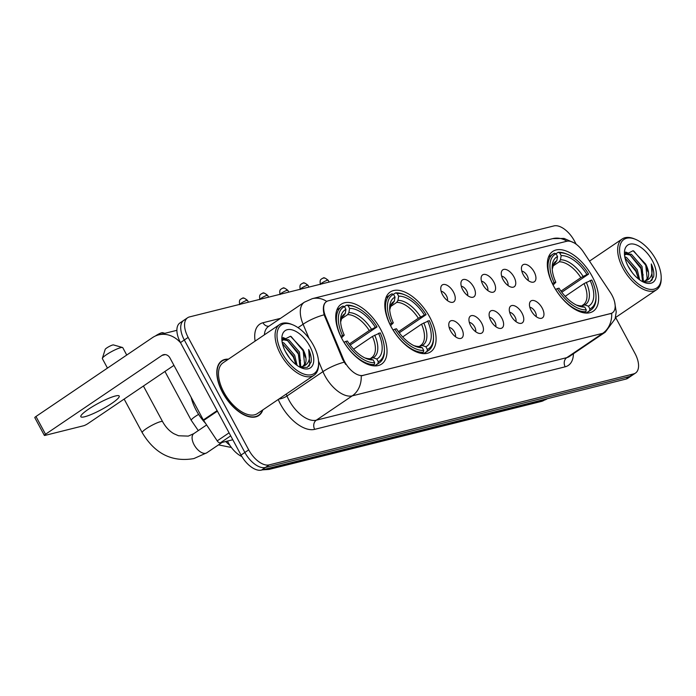 <?xml version="1.0" encoding="UTF-8"?>
<svg xmlns="http://www.w3.org/2000/svg" width="696" height="696" viewBox="0 0 696 696"><rect width="100%" height="100%" fill="white"/><g stroke="black" fill="none" stroke-linecap="round" stroke-linejoin="round"><path stroke-width="1.04" d="M429.745 317.106A36.096 19.027 55.9 0 0 390.212 292.033A36.096 19.027 55.9 0 0 391.152 326.746A36.096 19.027 55.9 0 0 430.685 351.819A36.096 19.027 55.9 0 0 429.745 317.106M380.668 329.365A36.096 19.027 55.9 0 0 341.136 304.282A36.096 19.027 55.9 0 0 342.075 338.995A36.096 19.027 55.9 0 0 381.608 364.078A36.096 19.027 55.9 0 0 380.668 329.365M592.27 276.53A36.096 19.027 55.9 0 0 552.737 251.447A36.096 19.027 55.9 0 0 553.677 286.16A36.096 19.027 55.9 0 0 593.21 311.243A36.096 19.027 55.9 0 0 592.27 276.53M523.218 274.633A10.214 5.385 -124.1 0 1 521.704 266.533A10.214 5.385 -124.1 0 1 527.107 264.819A10.214 5.385 -124.1 0 1 534.145 271.901A10.214 5.385 -124.1 0 1 532.344 282.245A10.214 5.385 -124.1 0 1 523.218 274.633M528.107 280.436A6.133 3.228 55.9 0 0 527.168 275.694A6.133 3.228 55.9 0 0 521.809 271.135M503.051 279.661A10.214 5.385 -124.1 0 1 501.538 271.57A10.214 5.385 -124.1 0 1 506.932 269.857A10.214 5.385 -124.1 0 1 513.979 276.938A10.214 5.385 -124.1 0 1 512.169 287.274A10.214 5.385 -124.1 0 1 503.051 279.661M507.941 285.473A6.133 3.228 55.9 0 0 506.993 280.732A6.133 3.228 55.9 0 0 501.642 276.173M482.885 284.699A10.214 5.385 -124.1 0 1 481.371 276.608A10.214 5.385 -124.1 0 1 486.765 274.894A10.214 5.385 -124.1 0 1 493.803 281.976A10.214 5.385 -124.1 0 1 492.002 292.311A10.214 5.385 -124.1 0 1 482.885 284.699M487.765 290.51A6.133 3.228 55.9 0 0 486.826 285.769A6.133 3.228 55.9 0 0 481.467 281.21M462.709 289.736A10.214 5.385 -124.1 0 1 461.196 281.645A10.214 5.385 -124.1 0 1 466.598 279.931A10.214 5.385 -124.1 0 1 473.637 287.013A10.214 5.385 -124.1 0 1 471.836 297.349A10.214 5.385 -124.1 0 1 462.709 289.736M467.599 295.548A6.133 3.228 55.9 0 0 466.659 290.798A6.133 3.228 55.9 0 0 461.3 286.239M442.543 294.773A10.214 5.385 -124.1 0 1 441.029 286.682A10.214 5.385 -124.1 0 1 446.423 284.96A10.214 5.385 -124.1 0 1 453.47 292.05A10.214 5.385 -124.1 0 1 451.66 302.386A10.214 5.385 -124.1 0 1 442.543 294.773M447.432 300.585A6.133 3.228 55.9 0 0 446.484 295.835A6.133 3.228 55.9 0 0 441.134 291.276M531.239 310.764A10.214 5.385 -124.1 0 1 529.726 302.673A10.214 5.385 -124.1 0 1 535.12 300.959A10.214 5.385 -124.1 0 1 542.167 308.041A10.214 5.385 -124.1 0 1 540.357 318.385A10.214 5.385 -124.1 0 1 531.239 310.764M536.129 316.576A6.133 3.228 55.9 0 0 535.18 311.834A6.133 3.228 55.9 0 0 529.83 307.275M511.073 315.801A10.214 5.385 -124.1 0 1 509.559 307.71A10.214 5.385 -124.1 0 1 514.953 305.996A10.214 5.385 -124.1 0 1 521.991 313.078A10.214 5.385 -124.1 0 1 520.19 323.414A10.214 5.385 -124.1 0 1 511.073 315.801M515.953 321.613A6.133 3.228 55.9 0 0 515.014 316.871A6.133 3.228 55.9 0 0 509.655 312.313M490.897 320.839A10.214 5.385 -124.1 0 1 489.384 312.748A10.214 5.385 -124.1 0 1 494.786 311.034A10.214 5.385 -124.1 0 1 501.825 318.115A10.214 5.385 -124.1 0 1 500.024 328.451A10.214 5.385 -124.1 0 1 490.897 320.839M495.787 326.65A6.133 3.228 55.9 0 0 494.847 321.9A6.133 3.228 55.9 0 0 489.488 317.341M470.731 325.876A10.214 5.385 -124.1 0 1 469.217 317.785A10.214 5.385 -124.1 0 1 474.611 316.071A10.214 5.385 -124.1 0 1 481.658 323.153A10.214 5.385 -124.1 0 1 479.848 333.488A10.214 5.385 -124.1 0 1 470.731 325.876M475.62 331.688A6.133 3.228 55.9 0 0 474.672 326.937A6.133 3.228 55.9 0 0 469.322 322.379M450.564 330.913A10.214 5.385 -124.1 0 1 449.05 322.822A10.214 5.385 -124.1 0 1 454.445 321.1A10.214 5.385 -124.1 0 1 461.483 328.19A10.214 5.385 -124.1 0 1 459.682 338.526A10.214 5.385 -124.1 0 1 450.564 330.913M455.454 336.725A6.133 3.228 55.9 0 0 454.505 331.975A6.133 3.228 55.9 0 0 449.155 327.416M610.296 292.381A18.392 9.692 -124.1 0 1 611.941 295.113A18.392 9.692 -124.1 0 1 612.419 312.8A18.392 9.692 -124.1 0 1 610.714 313.557L363.147 375.37A18.392 9.692 -124.1 0 1 343.372 359.032L325.554 316.471A18.392 9.692 -124.1 0 1 326.424 301.603A18.392 9.692 -124.1 0 1 328.12 300.846L566.701 241.277A18.392 9.692 -124.1 0 1 583.492 252.065L610.296 292.381M241.895 456.576A20.436 10.771 -124.1 0 1 227.488 441.081M228.462 359.153A33.034 17.409 55.9 0 0 221.754 360.824A33.034 17.409 55.9 0 0 222.616 392.587A33.034 17.409 55.9 0 0 258.79 415.529A33.034 17.409 55.9 0 0 262.827 409.918M614.655 302.081L616.23 311.921L615.107 318.838L605.25 332.201A27.248 14.355 -124.1 0 1 602.727 333.314A23.838 19.897 -104 0 0 611.688 313.278L361.215 375.823A23.838 19.897 76 0 1 352.254 395.859A27.248 14.355 -124.1 0 1 324.936 375.814A27.248 14.355 -124.1 0 1 322.944 371.647L318.524 361.076M185.675 319.507A20.436 10.771 55.9 0 0 183.779 320.343L179.942 322.944A20.436 10.771 55.9 0 0 180.481 342.589L241.034 455.053L244.87 452.461A20.436 10.771 55.9 0 0 265.35 467.486L629.784 376.493A20.436 10.771 55.9 0 0 631.681 375.657A20.436 10.771 55.9 0 1 629.784 376.493L265.35 467.486A20.436 10.771 55.9 0 1 244.87 452.461L184.309 339.996L244.87 452.461L248.707 449.86A20.436 10.771 55.9 0 0 269.187 464.893L633.621 373.891A20.436 10.771 55.9 0 0 635.518 373.056A20.436 10.771 55.9 0 0 634.978 353.411L615.629 317.463M183.779 320.343A20.436 10.771 55.9 0 0 184.309 339.996A20.436 10.771 55.9 0 1 183.779 320.343L187.615 317.75A20.436 10.771 55.9 0 0 188.146 337.395L248.707 449.86M345.712 364.443L342.676 359.501L324.145 314.81C322.535 307.736 323.414 303.282 326.781 301.455M576.201 244.244L574.426 240.946A20.436 10.771 55.9 0 0 553.938 225.913L189.512 316.915A20.436 10.771 55.9 0 0 187.615 317.75M241.034 455.053A20.436 10.771 55.9 0 0 261.522 470.087L625.948 379.085A20.436 10.771 55.9 0 0 627.844 378.25L635.518 373.056M624.73 267.603A29.293 15.434 55.9 0 0 647.776 288.91A29.293 15.434 55.9 0 0 661.191 277.356A29.293 15.434 55.9 0 0 656.041 259.782A29.293 15.434 55.9 0 0 635.431 239.302A29.293 15.434 55.9 0 0 624.73 267.603M635.431 239.302L634.239 238.815A30.65 16.156 55.9 0 0 622.241 238.954A30.65 16.156 55.9 0 0 623.042 268.43A30.65 16.156 55.9 0 0 656.606 289.727A30.65 16.156 55.9 0 0 661.2 278.644L661.191 277.356M628.036 266.046L632.351 272.771M624.747 256.694L626.583 257.494L637.24 269.709L639.702 279.896M625.043 258.129L636.04 270.518L638.45 278.957M624.869 253.64L631.376 254.249L642.034 266.464L643.4 281.315M624.764 253.988L630.185 255.058L640.833 267.273L642.556 281.367M643.121 281.941L649.907 281.81L653.64 276.773C654.257 273.093 653.466 268.821 651.291 263.949C653.518 273.728 651.256 279.444 644.496 281.106A17.026 8.97 55.9 0 0 646.071 280.41A17.026 8.97 55.9 0 0 645.627 264.028L647.176 278.522L645.549 280.714M644.496 281.106L641.999 281.349M652.396 260.695A22.481 11.841 55.9 0 0 634.752 244.348A22.481 11.841 55.9 0 0 624.416 253.126A22.481 11.841 55.9 0 0 628.375 266.69A22.481 11.841 55.9 0 0 644.261 282.445A22.481 11.841 55.9 0 0 652.396 260.695M645.627 264.028L633.082 250.708L624.529 255.127M651.291 263.949L652.352 279.226L651.491 280.705M633.76 251.004L645.505 264.959L647.967 271.805M625.347 252.518L626.722 253.048M630.08 255.006L640.712 268.204L643.174 275.05M625.286 258.251L635.918 271.449L638.38 278.296M625.652 252.022L628.34 253.135M552.363 283.585L554.147 282.689A32.425 17.087 55.9 0 1 556.06 253.779L557.539 256.519A29.293 15.434 55.9 0 0 552.163 267.682A29.293 15.434 55.9 0 0 555.826 282.263L553.094 285.055M554.512 263.453L556.826 260.695L557.539 256.519M556 253.753L558.105 252.326L559.706 252.874A32.425 17.087 55.9 0 1 567.484 254.345A32.425 17.087 55.9 0 1 588.616 274.085L586.928 274.502A29.293 15.434 55.9 0 0 561.176 255.606L560.463 259.791L559.236 261.809L552.815 266.159M560.976 291.128L580.856 277.669L586.928 274.502M588.616 274.085L561.785 292.224M555.643 289.44A33.782 17.8 55.9 0 0 585.919 311.66L586.241 309.816A32.425 17.087 55.9 0 1 557.331 288.605L555.582 289.475M584.135 312.869L585.919 311.66M556.06 253.779L554.468 253.24A33.782 17.8 55.9 0 0 553.076 254.014A33.782 17.8 55.9 0 0 552.45 283.516M567.484 254.345L566.292 253.857A33.782 17.8 55.9 0 0 558.105 252.326M557.331 288.605L559.018 288.188A29.293 15.434 55.9 0 0 577.932 305.735A29.293 15.434 55.9 0 0 584.762 307.075L586.241 309.816M555.826 282.263L554.147 282.689M561.176 255.606L559.706 252.874M584.762 307.075L576.505 305.1M596.002 296.47A32.425 17.087 55.9 0 1 589.877 308.911L589.564 310.747A33.782 17.8 55.9 0 0 590.947 309.972A33.782 17.8 55.9 0 0 596.011 297.757L596.002 296.47A32.425 17.087 55.9 0 0 591.8 280.001L584.04 283.594L565.204 296.339M589.564 310.747L586.128 313.07M589.877 308.911L588.407 306.17A29.293 15.434 55.9 0 0 590.112 280.418M581.491 305.97L584.77 304.935L588.407 306.17M582.604 305.213L583.231 304.831A25.204 13.276 55.9 0 0 584.04 283.594M155.443 335.977A4.768 0.766 -28.3 0 1 161.82 332.731A4.768 0.766 -28.3 0 1 162.551 332.662L164.848 333.314M389.838 324.162L391.622 323.266A32.425 17.087 55.9 0 1 393.545 294.365L395.024 297.096A29.293 15.434 55.9 0 0 389.647 308.258A29.293 15.434 55.9 0 0 393.31 322.848L390.578 325.641M391.996 304.03L394.301 301.281L395.024 297.096M393.475 294.338L395.589 292.912L397.181 293.451A32.425 17.087 55.9 0 1 404.968 294.921A32.425 17.087 55.9 0 1 426.091 314.662L424.403 315.079A29.293 15.434 55.9 0 0 398.66 296.191L397.947 300.368L396.72 302.386L390.299 306.736M398.46 331.705L418.34 318.255L424.403 315.079M426.091 314.662L399.26 332.81M393.118 330.017A33.782 17.8 55.9 0 0 423.403 352.237L423.716 350.401A32.425 17.087 55.9 0 1 394.815 329.191L393.066 330.061M421.611 353.446L423.403 352.237M393.545 294.365L391.944 293.816A33.782 17.8 55.9 0 0 390.552 294.599A33.782 17.8 55.9 0 0 389.934 324.101M404.968 294.921L403.776 294.434A33.782 17.8 55.9 0 0 395.589 292.912M394.815 329.191L396.494 328.764A29.293 15.434 55.9 0 0 415.408 346.321A29.293 15.434 55.9 0 0 422.246 347.661L423.716 350.401M393.31 322.848L391.622 323.266M398.66 296.191L397.181 293.451M422.246 347.661L413.981 345.686A26.196 13.807 55.9 0 0 418.609 346.425M433.486 337.055A32.425 17.087 55.9 0 1 427.361 349.488L427.04 351.332A33.782 17.8 55.9 0 0 428.431 350.549A33.782 17.8 55.9 0 0 433.495 338.334L433.486 337.055A32.425 17.087 55.9 0 0 429.275 320.578L421.524 324.171L402.688 336.925M427.04 351.332L423.612 353.655M427.361 349.488L425.882 346.747A29.293 15.434 55.9 0 0 427.596 321.004M418.966 346.547L422.255 345.52L425.882 346.747M420.088 345.79L420.706 345.416A25.204 13.276 55.9 0 0 421.524 324.171M102.373 358.327L105.183 349.375A4.768 0.766 -28.3 0 1 108.202 347.043A4.768 0.766 -28.3 0 1 112.743 344.981A4.768 0.766 -28.3 0 1 113.474 344.92L122.487 347.495A11.58 1.862 151.7 0 0 120.721 347.661A11.58 1.862 151.7 0 0 109.69 352.663A11.58 1.862 151.7 0 0 102.373 358.327A11.58 1.862 151.7 0 0 102.382 358.666L107.462 368.097M340.762 336.42L342.545 335.524A32.425 17.087 55.9 0 1 344.468 306.614L345.947 309.355A29.293 15.434 55.9 0 0 340.57 320.517A29.293 15.434 55.9 0 0 344.233 335.107L341.501 337.891M342.919 316.288L345.225 313.531L345.947 309.355M344.398 306.588L346.512 305.161L348.104 305.709A32.425 17.087 55.9 0 1 355.891 307.18A32.425 17.087 55.9 0 1 377.014 326.92L375.327 327.337A29.293 15.434 55.9 0 0 349.583 308.441L348.87 312.626L347.643 314.644L341.223 318.994M349.383 343.963L369.263 330.504L375.327 327.337M225.695 441.525A37.462 19.74 55.9 0 0 229.88 445.327M377.014 326.92L350.184 345.059M344.041 342.275A33.782 17.8 55.9 0 0 374.326 364.495L374.639 362.651A32.425 17.087 55.9 0 1 345.738 341.44L343.989 342.31M372.534 365.704L374.326 364.495M344.468 306.614L342.867 306.075A33.782 17.8 55.9 0 0 341.475 306.849A33.782 17.8 55.9 0 0 340.857 336.359M355.891 307.18L354.699 306.692A33.782 17.8 55.9 0 0 346.512 305.161M345.738 341.44L347.417 341.023A29.293 15.434 55.9 0 0 366.331 358.57A29.293 15.434 55.9 0 0 373.169 359.91L374.639 362.651M344.233 335.107L342.545 335.524M349.583 308.441L348.104 305.709M373.169 359.91L364.904 357.935M384.41 349.305A32.425 17.087 55.9 0 1 378.285 361.746L377.963 363.582A33.782 17.8 55.9 0 0 379.355 362.807A33.782 17.8 55.9 0 0 384.418 350.593L384.41 349.305A32.425 17.087 55.9 0 0 380.199 332.836L372.447 336.429L353.611 349.175M377.963 363.582L374.535 365.905M378.285 361.746L376.806 359.005A29.293 15.434 55.9 0 0 378.52 333.254M369.889 358.805L373.178 357.77L376.806 359.005M371.012 358.048L371.629 357.666A25.204 13.276 55.9 0 0 372.447 336.429M126.733 355.047L122.774 347.687A11.58 1.862 151.7 0 0 122.487 347.495M84.677 416.765A21.794 3.506 151.7 0 0 106.949 406.473A21.794 3.506 151.7 0 0 119.216 396.05A21.794 3.506 151.7 0 0 115.362 395.998A21.794 3.506 151.7 0 0 93.09 406.29A21.794 3.506 151.7 0 0 80.832 416.713A21.794 3.506 151.7 0 0 84.677 416.765M230.689 435.853L220.319 442.865L232.795 439.75M180.612 342.832A27.248 22.742 -104 0 0 158.618 334.872A27.248 22.742 -104 0 0 152.468 337.63L35.974 416.486L45.536 434.243L162.029 355.386A6.812 5.681 76 0 1 163.569 354.699A6.812 5.681 76 0 1 170.015 358.066L203.336 419.958L217.117 410.631M45.536 434.243A3.402 0.548 151.7 0 0 44.361 435.4L34.8 417.644A3.402 0.548 -28.3 0 1 35.974 416.486M44.361 435.4A3.402 0.548 151.7 0 0 44.962 435.409L83.555 425.769A3.402 0.548 151.7 0 0 87.774 423.699L173.948 365.365M220.319 442.865A3.402 1.792 -124.1 0 1 217.213 440.873L203.641 420.462A3.402 1.792 -124.1 0 1 203.336 419.958M282.141 353.142A29.293 15.434 55.9 0 0 305.187 374.457A29.293 15.434 55.9 0 0 318.603 362.903A29.293 15.434 55.9 0 0 313.452 345.329A29.293 15.434 55.9 0 0 292.842 324.841A29.293 15.434 55.9 0 0 282.141 353.142M292.842 324.841L291.65 324.353A30.65 16.156 55.9 0 0 279.653 324.501A30.65 16.156 55.9 0 0 280.453 353.977A30.65 16.156 55.9 0 0 314.018 375.266A30.65 16.156 55.9 0 0 318.611 364.182L318.603 362.903M279.653 324.501L223.085 362.79A30.65 16.156 55.9 0 0 223.886 392.266A30.65 16.156 55.9 0 0 257.45 413.555L314.018 375.266M228.053 359.432A32.695 17.226 55.9 0 0 221.946 361.102A32.695 17.226 55.9 0 0 222.798 392.544A32.695 17.226 55.9 0 0 258.599 415.251A32.695 17.226 55.9 0 0 262.418 410.196M191.156 397.329A34.06 17.948 55.9 0 0 196.176 410.249A34.06 17.948 55.9 0 0 205.59 423.385M285.447 351.593L289.762 358.31M282.167 342.241L283.994 343.032L294.652 355.256L297.114 365.435M282.454 343.667L293.451 356.065L295.861 364.504M282.28 339.187L288.788 339.787L299.445 352.011L300.811 366.862M282.176 339.535L287.596 340.605L298.245 352.82L299.967 366.914M300.533 367.479L307.319 367.358L311.051 362.311C311.669 358.64 310.877 354.368 308.702 349.488C310.929 359.275 308.667 364.991 301.907 366.644A17.026 8.97 55.9 0 0 303.482 365.948A17.026 8.97 55.9 0 0 303.038 349.575L304.587 364.069L302.96 366.253M301.907 366.644L299.41 366.896M309.807 346.234A22.481 11.841 55.9 0 0 292.163 329.895A22.481 11.841 55.9 0 0 281.828 338.665A22.481 11.841 55.9 0 0 285.786 352.237A22.481 11.841 55.9 0 0 301.673 367.984A22.481 11.841 55.9 0 0 309.807 346.234M303.038 349.575L290.493 336.255L281.941 340.675M308.702 349.488L309.764 364.774L308.902 366.253M291.172 336.551L302.917 350.506L305.379 357.344M282.759 338.056L284.133 338.587M287.491 340.544L298.123 353.751L300.585 360.589M282.698 343.789L293.329 356.996L295.791 363.834M283.063 337.56L285.751 338.682M325.554 316.471L324.858 316.941M343.372 359.032L342.676 359.501M363.147 375.37L362.677 375.692M610.714 313.557L610.244 313.87M573.426 353.742A34.06 17.948 -124.1 0 1 565.169 366.809L314.688 429.354A6.812 5.681 76 0 1 316.297 420.193L566.779 357.648A27.248 14.355 55.9 0 0 569.302 356.535L605.25 332.201M314.688 429.354A34.06 17.948 -124.1 0 1 280.549 404.306A34.06 17.948 -124.1 0 1 278.226 399.495M344.12 362.198A23.838 7.23 157.3 0 0 322.944 371.647L286.996 395.989A27.248 14.355 55.9 0 0 288.988 400.156A27.248 14.355 55.9 0 0 316.297 420.193L352.254 395.859L602.727 333.314L566.779 357.648A6.812 5.681 76 0 0 565.169 366.809M326.72 301.411A23.838 19.897 -104 0 0 312.278 298.671L304.378 302.195L268.421 326.537A27.248 14.355 55.9 0 0 264.393 334.837M312.278 298.671L552.746 238.624A23.838 19.897 76 0 1 566.953 241.216M324.145 314.81A23.838 7.23 157.3 0 0 303.091 324.232A27.248 14.355 -124.1 0 1 304.378 302.195M309.041 338.421L303.091 324.232L298.019 327.659M255.11 341.118A34.06 17.948 -124.1 0 1 262.966 322.744L280.479 318.368M269.187 464.893L261.522 470.087M633.621 373.891L625.948 379.085M188.146 337.395L180.481 342.589M286.204 394.101L286.996 395.989A6.812 2.062 -22.7 0 1 278.852 399.069M268.908 326.207A6.812 5.681 76 0 1 262.966 322.744M268.734 468.286A27.248 14.355 55.9 0 0 272.11 468.051L544.437 400.052A27.248 14.355 55.9 0 0 546.96 398.939L541.366 401.427L269.039 469.426A13.624 11.371 76 0 0 272.11 468.051L273.545 467.086M545.864 399.086L544.437 400.052A13.624 11.371 76 0 1 541.366 401.427M555.599 262.714A25.204 13.276 55.9 0 0 554.973 263.097L553.642 264.454L552.224 269.239A26.196 13.807 55.9 0 1 556.826 260.695M580.856 277.669A25.204 13.276 55.9 0 0 559.236 261.809M576.532 305.118A26.196 13.807 55.9 0 0 581.134 305.849M583.091 276.39A26.196 13.807 55.9 0 0 560.463 259.791M584.77 304.935A26.196 13.807 55.9 0 0 586.276 282.306M198.29 430.589L191.296 420.401A11.58 1.862 -28.3 0 1 198.621 414.39M393.075 303.299A25.204 13.276 55.9 0 0 392.457 303.673L391.117 305.039L389.708 309.824A26.196 13.807 55.9 0 1 394.301 301.281M418.34 318.255A25.204 13.276 55.9 0 0 396.72 302.386M420.567 316.967A26.196 13.807 55.9 0 0 397.947 300.368M422.255 345.52A26.196 13.807 55.9 0 0 423.76 322.892M222.137 442.412L206.79 452.8A11.58 6.099 -124.1 0 1 205.72 453.279A11.58 6.099 -124.1 0 1 194.114 444.761A11.58 6.099 -124.1 0 1 193.81 433.625L188.277 436.114L178.541 435.757L173.913 433.73C169.415 431.146 165.648 427.126 162.612 421.68L143.419 386.028M206.79 452.8L193.888 458.577C172.008 462.362 154.79 453.714 142.219 432.66A11.58 1.862 -28.3 0 1 148.735 427.118A11.58 1.862 -28.3 0 1 160.567 421.645A11.58 1.862 -28.3 0 1 162.612 421.68M343.998 315.549A25.204 13.276 55.9 0 0 343.38 315.932L342.04 317.298L340.631 322.074M369.263 330.504A25.204 13.276 55.9 0 0 347.643 314.644M364.93 357.953A26.196 13.807 55.9 0 0 369.532 358.684M345.225 313.531A26.196 13.807 55.9 0 0 340.631 322.048M371.49 329.225A26.196 13.807 55.9 0 0 348.87 312.626M373.178 357.77A26.196 13.807 55.9 0 0 374.683 335.141M327.398 280.288A4.428 0.713 -28.3 0 1 328.181 280.297C325.319 277.982 323.666 277.252 323.214 278.104A4.428 3.697 76 0 1 327.398 280.288A4.428 0.713 -28.3 0 0 323.44 282.045A4.428 0.713 -28.3 0 0 320.465 284.212M322.213 278.548A4.428 3.697 76 0 1 323.214 278.104L321.735 278.774C321.674 279.418 319.334 278.67 320.386 284.499M307.232 285.325A4.428 0.713 -28.3 0 1 308.015 285.334C305.152 283.02 303.491 282.28 303.038 283.142A4.428 3.697 76 0 1 307.232 285.325A4.428 0.713 -28.3 0 0 303.273 287.083A4.428 0.713 -28.3 0 0 300.298 289.249M302.047 283.585A4.428 3.697 76 0 1 303.038 283.142L301.568 283.811C301.507 284.455 299.158 283.707 300.22 289.536M287.065 290.363A4.428 0.713 -28.3 0 1 287.84 290.371C284.977 288.048 283.324 287.317 282.872 288.17A4.428 3.697 76 0 1 287.065 290.363A4.428 0.713 -28.3 0 0 283.107 292.12A4.428 0.713 -28.3 0 0 280.123 294.286M281.871 288.623A4.428 3.697 76 0 1 282.872 288.17L281.393 288.849C281.332 289.493 278.992 288.744 280.044 294.565M266.89 295.4A4.428 0.713 -28.3 0 1 267.673 295.409C264.811 293.086 263.158 292.355 262.705 293.207A4.428 3.697 76 0 1 266.89 295.4A4.428 0.713 -28.3 0 0 262.94 297.157A4.428 0.713 -28.3 0 0 259.956 299.324M261.705 293.66A4.428 3.697 76 0 1 262.705 293.207L261.226 293.886C261.165 294.53 258.825 293.782 259.878 299.602M246.723 300.437A4.428 0.713 -28.3 0 1 247.506 300.446C244.644 298.123 242.982 297.392 242.539 298.245A4.428 3.697 76 0 1 246.723 300.437A4.428 0.713 -28.3 0 0 242.765 302.195A4.428 0.713 -28.3 0 0 239.789 304.361M241.538 298.697A4.428 3.697 76 0 1 242.539 298.245L241.06 298.923C240.999 299.567 238.65 298.819 239.711 304.639M162.029 355.386L165.248 354.586M217.396 411.153L203.641 420.462M217.213 440.873L229.071 432.842M552.746 238.624L564.082 238.432L574.061 242.852M262.435 469.861L269.039 469.426M615.464 317.576L656.606 289.727M589.512 261.113L622.241 238.954M548.483 257.129L553.076 254.014M586.363 313.078L590.947 309.972M191.296 420.401L164.943 371.455M385.958 297.705L390.552 294.599M423.838 353.664L428.431 350.549M231.385 447.485L218.518 444.866M142.219 432.66L124.14 399.078M336.89 309.964L341.475 306.849M374.761 365.913L379.355 362.807M206.625 424.952L193.81 433.625M328.181 280.297L329.13 282.054M308.015 285.334L308.954 287.083M287.84 290.371L288.788 292.12M267.673 295.409L268.621 297.157M247.506 300.446L248.446 302.195M158.618 334.872L176.888 330.313M256.537 416.652L258.599 415.251M219.875 362.503L221.946 361.102"/></g></svg>
